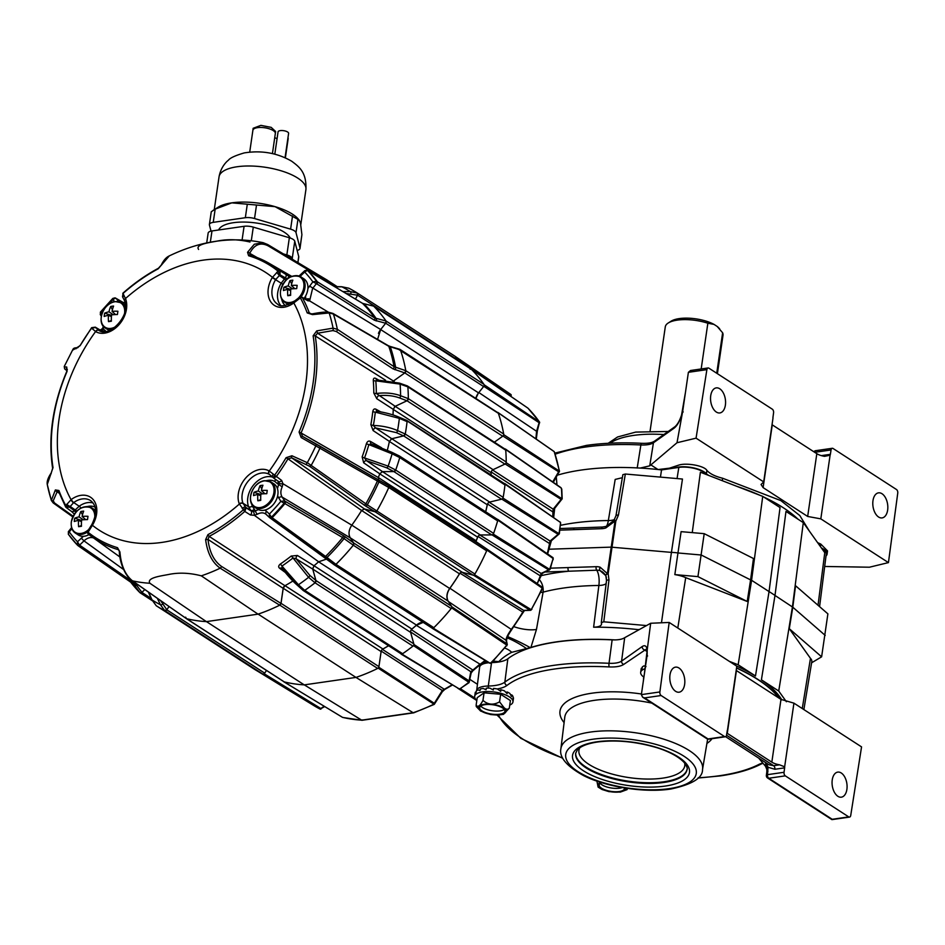 <?xml version="1.0" encoding="UTF-8"?>
<svg xmlns="http://www.w3.org/2000/svg" width="945" height="945" viewBox="0 0 945 945"><rect width="100%" height="100%" fill="white"/><g stroke="black" fill="none" stroke-linecap="round" stroke-linejoin="round"><path stroke-width="1.42" d="M130.741 582.191A185.881 134.615 -57.1 0 0 139.943 592.669L141.927 592.373L144.798 589.585L141.892 592.409A1.866 1.358 122.9 0 1 140.025 592.739M254.146 669.072L156.421 605.851L254.146 669.084A1.866 1.358 -57.1 0 0 254.146 669.084L254.146 669.072A185.881 134.615 122.9 0 0 262.651 673.939L164.773 610.612A185.881 134.615 122.9 0 1 156.256 605.757A185.881 134.615 -57.1 0 0 164.749 610.6L166.792 609.749L169.025 606.548L166.769 609.797A1.866 1.358 122.9 0 1 164.855 610.647M262.651 673.939A1.866 1.358 -57.1 0 0 264.671 673.124L266.514 670.466M400.774 653.456A1.866 1.358 -57.1 0 0 402.629 653.716A185.881 134.615 122.9 0 0 412.941 646.132A1.866 1.358 -57.1 0 0 413.827 643.876L410.638 632.394L312.736 569.067L315.937 580.549A1.866 1.358 122.9 0 1 315.051 582.805A185.881 134.615 122.9 0 1 304.739 590.389A1.866 1.358 122.9 0 1 302.967 590.282M334.306 564.85L431.9 627.988A1.866 1.358 -57.1 0 0 433.849 627.681A185.881 134.615 122.9 0 0 451.202 608.533A1.866 1.358 -57.1 0 0 451.545 606.288L448.178 601.174L350.276 537.835L353.654 542.962A1.866 1.358 122.9 0 1 353.312 545.206A185.881 134.615 122.9 0 1 335.959 564.354A1.866 1.358 122.9 0 1 333.998 564.661L333.904 564.567M387.71 485.128L388.395 485.506A1.866 1.358 122.9 0 1 388.773 487.49A185.881 134.615 122.9 0 1 377.008 510.702A1.866 1.358 122.9 0 1 375.07 511.777L364.404 508.953L462.306 572.292L472.972 575.103A1.866 1.358 -57.1 0 0 474.91 574.028A185.881 134.615 122.9 0 0 486.663 550.817A1.866 1.358 -57.1 0 0 486.285 548.832L388.525 485.588M399.014 455.797A1.866 1.358 122.9 0 1 399.747 457.581A185.881 134.615 122.9 0 1 395.707 470.067A1.866 1.358 122.9 0 1 393.876 471.59L382.441 471.638L480.332 534.964L491.778 534.917A1.866 1.358 -57.1 0 0 493.609 533.393A185.881 134.615 122.9 0 0 497.637 520.908A1.866 1.358 -57.1 0 0 496.881 519.112M206.447 621.609L304.255 684.877A185.881 134.615 122.9 0 1 284.315 681.912A1.866 1.358 -57.1 0 1 283.76 681.558M258.139 614.12L355.97 677.411L304.255 684.877M378.921 666.65L381.118 651.589L283.228 588.262L281.031 603.323L378.921 666.65A1.866 1.358 -57.1 0 1 377.657 668.434A185.881 134.615 122.9 0 1 355.97 677.411L413.142 712.731L414.182 712.447L413.142 712.731A184.133 133.339 -57.1 0 0 433.968 704.143L378.177 668.15A185.858 134.592 122.9 0 1 377.906 668.292M285.036 585.676L382.902 648.991A167.383 121.22 -57.1 0 0 388.537 645.718M314.012 565.748L411.878 629.063A167.383 121.22 -57.1 0 0 416.497 625.106L318.63 561.803A167.43 121.243 122.9 0 1 313.976 565.771L312.736 569.103L315.913 580.513L413.827 643.876M351.812 525.16L449.69 588.475A167.383 121.22 -57.1 0 0 459.459 573.804L361.592 510.501A167.43 121.243 122.9 0 1 351.8 525.184C348.717 529.873 348.221 534.102 350.288 537.882L353.619 542.95L353.3 545.206L342.645 537.575L284.173 503.13A1.866 1.122 -64 0 0 284.528 500.897L280.854 501.37L277.629 495.924M379.772 473.811L363.671 462.802L362.136 456.907A2.8 0.591 -160.2 0 0 364.546 457.947L388.147 466.109L395.719 470.055L393.852 471.567L382.477 471.614L379.772 473.811A167.43 121.243 122.9 0 1 378.295 477.52L476.174 540.823A167.383 121.22 -57.1 0 0 477.627 537.15L379.76 473.835M485.659 511.777A167.383 121.22 -57.1 0 0 487.254 504.748L389.387 441.445M501.547 499.208L403.657 435.881L405.263 434.027A185.881 134.615 -57.1 0 0 407.082 421.612A185.881 134.615 122.9 0 1 405.263 434.038A1.866 1.358 122.9 0 1 403.657 435.881L391.762 438.752L489.652 502.078L501.547 499.208A1.866 1.358 -57.1 0 0 503.165 497.365A185.881 134.615 122.9 0 0 504.973 484.927A1.866 1.358 -57.1 0 0 504.476 483.639L406.586 420.312A1.866 1.358 122.9 0 1 407.094 421.47M491.022 474.933A167.383 121.22 -57.1 0 0 491.093 472.701L393.226 409.398M408.334 398.825A1.866 1.358 122.9 0 1 407.011 400.774L395.187 406.326L493.077 469.665L504.902 464.101A1.866 1.358 -57.1 0 0 506.225 462.01A185.881 134.615 122.9 0 0 505.74 450.174A1.866 1.358 -57.1 0 0 505.244 449.241L407.342 385.903A1.866 1.358 122.9 0 1 407.838 386.718M505.74 450.174L407.85 386.848A185.881 134.615 122.9 0 1 408.334 398.684A185.881 134.615 -57.1 0 0 407.85 386.859L406.362 385.82M405.818 370.842A1.866 1.358 122.9 0 1 404.814 372.909L393.38 381.059L394.207 381.591M494.353 442.189L502.716 436.236A1.866 1.358 -57.1 0 0 503.697 434.038A185.881 134.615 122.9 0 0 498.358 413.308A1.866 1.358 -57.1 0 0 497.92 412.741L400.03 349.414A1.866 1.358 122.9 0 1 400.42 349.874M393.38 381.059A2.8 2.032 122.9 0 0 393.037 381.331L404.779 372.921L405.807 370.7A185.881 134.615 -57.1 0 0 400.456 349.981A185.881 134.615 122.9 0 1 405.807 370.712L503.697 434.038M386.08 321.087A1.866 1.358 122.9 0 1 385.702 323.214L380.67 329.557L478.56 392.884L483.604 386.552A1.866 1.358 -57.1 0 0 483.911 384.32A185.881 134.615 122.9 0 0 471.52 369.46A1.866 1.358 -57.1 0 0 471.177 369.235M471.52 369.46L373.629 306.133A185.881 134.615 122.9 0 1 386.021 320.993A185.881 134.615 -57.1 0 0 373.641 306.133L363.553 303.676A1.866 1.252 -77.1 0 0 363.175 303.676M357.411 293.127A1.866 1.358 122.9 0 1 357.564 295.159L355.497 299.104L357.529 295.194L357.316 293.056A185.881 134.615 -57.1 0 0 348.823 288.201A185.881 134.615 122.9 0 1 357.316 293.056L350.276 291.592L343.011 291.603M455.242 358.899L455.466 358.486A1.866 1.358 -57.1 0 0 455.218 356.383L357.364 293.08L455.218 356.383M327.844 280.819A1.866 1.358 122.9 0 1 327.95 281.704L327.832 282.496M422.994 622.247A11.21 8.115 -57.1 0 0 416.497 625.106M449.69 588.475A11.21 8.115 -57.1 0 0 448.178 601.174M350.276 537.835A11.21 8.115 122.9 0 1 349.095 534.539M478.56 392.884A11.21 8.115 -57.1 0 0 475.772 398.4M378.449 333.372A11.21 8.115 122.9 0 1 380.67 329.557M382.902 648.991A2.8 2.032 -57.1 0 0 381.118 651.589M283.228 588.262A2.8 2.032 122.9 0 1 283.937 586.597M411.878 629.063A2.8 2.032 -57.1 0 0 410.638 632.394M312.736 569.067A2.8 2.032 122.9 0 1 312.665 568.205M462.306 572.292A2.8 2.032 -57.1 0 0 459.459 573.804M363.636 508.93A2.8 2.032 122.9 0 1 364.404 508.953M476.174 540.823A2.8 2.032 -57.1 0 0 475.926 542.123M480.332 534.964A2.8 2.032 -57.1 0 0 477.627 537.15M381.638 471.803A2.8 2.032 122.9 0 1 382.441 471.638M489.652 502.078A2.8 2.032 -57.1 0 0 487.254 504.748M390.958 439.106A2.8 2.032 122.9 0 1 391.762 438.752M493.077 469.665A2.8 2.032 -57.1 0 0 491.093 472.701M394.408 406.858A2.8 2.032 122.9 0 1 395.187 406.326M281.031 603.323A1.866 1.358 122.9 0 1 280.665 604.28M64.414 366.955L66.729 367.014L67.06 371.385A161.678 117.085 -57.1 0 0 53.062 420.501A161.678 117.085 -57.1 0 0 53.026 467.598L47.274 484.478L51.325 500.46L55.365 489.947L58.933 490.514A161.678 117.085 -57.1 0 0 65.796 505.54L71.324 499.444A23.306 16.88 122.9 0 1 93.295 499.704A23.306 16.88 122.9 0 1 92.598 524.971L88.086 532.271A1.866 1.288 128.9 0 0 88.287 534.019A163.048 118.066 122.9 0 0 91.948 536.819L119.909 556.983M198.604 249.445C195.083 244.519 208.538 242.7 216.877 241.152C227.178 239.002 238.211 239.286 250.012 242.014M433.849 627.681L335.959 564.354L334.069 564.697L325.375 558.022A1.866 0.98 -52.5 0 0 327.005 557.479L335.971 564.354A185.881 134.615 -57.1 0 0 353.3 545.206L451.202 608.533M326.698 559.038L318.642 561.791L254.359 515.308L250.413 514.978L244.755 511.422L239.25 503.791A23.306 16.88 122.9 0 1 238.353 493.585A23.306 16.88 122.9 0 1 269.041 470.882L281.669 480.462L282.957 483.734L351.8 525.184M312.736 569.103L296.128 558.79L292.997 557.975A167.737 121.468 122.9 0 1 281.953 566.079L298.455 584.754A1.866 1.016 131.8 0 1 297.025 584.967L303.121 590.424L304.739 590.377A185.881 134.615 -57.1 0 0 315.039 582.817L315.913 580.513L309.736 575.257A1.866 1.004 130.4 0 1 308.59 577.324L292.997 557.975A2.8 0.827 51.7 0 0 291.178 556.073L297.391 555.459L313.976 565.771M292.915 581.021A167.43 121.243 122.9 0 1 284.953 585.723L283.169 588.333L280.972 603.406L279.696 605.19A185.952 134.662 122.9 0 1 258.032 614.155L206.388 621.621A185.952 134.662 122.9 0 1 186.46 618.668L185.657 617.179M131.816 580.36A1.866 1.382 -55 0 0 132.123 580.702L186.46 618.668L132.501 580.856A184.24 133.422 -57.1 0 0 149.912 583.266C146.44 577.938 159.894 576.119 168.245 574.56C178.546 572.363 189.567 572.788 201.309 575.836L258.032 614.155M151.637 599.331A1.866 1.311 -35.8 0 0 151.802 599.697L156.256 605.757L152.05 599.933L148.625 592.255M327.797 282.472L327.407 280.252L267.707 244.531A1.866 1.323 -59.1 0 0 267.423 244.424L263.147 242.676C232.127 236.321 200.848 240.739 169.273 255.906L158.193 268.805A1.866 0.78 -118.2 0 1 158.441 268.25L161.241 265.132C163.52 260.359 166.202 257.288 169.285 255.906M334.955 286.772L341.925 286.831L348.823 288.201L341.677 286.737A1.866 1.335 -78.7 0 0 341.381 286.725M377.563 339.42L380.681 329.521L385.666 323.249L386.009 320.981L483.911 384.32M498.358 413.308L398.731 349.461M504.902 464.101L407.011 400.774L408.334 398.672L506.225 462.01M378.354 379.855L375.968 378.52C374.244 377.587 373.346 378.224 373.287 380.445A166.308 120.44 122.9 0 1 373.795 393.002L376.795 398.707A2.8 1.937 122.9 0 1 378.78 395.66C386.564 394.951 393.498 395.719 399.558 397.951L406.976 400.774L395.211 406.303L393.238 409.339A167.43 121.243 122.9 0 1 392.99 414.938M504.973 484.927L405.913 420.171M389.399 441.398L373.121 430.566L370.865 424.671A2.8 0.957 -169.7 0 0 373.358 425.439C382.394 425.793 390.462 427.506 397.573 430.589A1.866 1.016 114.1 0 1 396.25 432.586L403.621 435.881L391.797 438.728L389.399 441.398A167.43 121.243 122.9 0 1 387.356 450.186M493.609 533.393L395.707 470.067A185.881 134.615 -57.1 0 0 399.735 457.581L399.192 455.88L391.821 452.277A1.866 1.004 116.1 0 1 392.104 453.848L368.869 444.587A167.737 121.468 122.9 0 1 364.546 457.947L366.377 460.593L382.477 471.614M472.972 575.103L375.07 511.777L377.02 510.69A185.881 134.615 -57.1 0 0 388.761 487.502L301.16 437.547L299.081 432.054L301.065 432.964L378.295 477.52L378.91 480.403M486.663 550.817L388.773 487.49L388.371 485.517L378.851 480.095A1.866 0.98 -60.4 0 0 378.827 480.084L388.348 485.506M274.463 475.394A161.678 117.085 -57.1 0 0 286.087 457.699L291.934 455.762L307.302 462.672L367.31 504.831A1.866 0.98 121.1 0 1 365.656 506.083L375.047 511.753L364.451 508.953L361.604 510.477L287.965 458.821A163.048 118.066 122.9 0 1 276.235 476.658L274.393 475.477L273.235 477.745L278.539 481.513A2.8 1.961 -55.1 0 0 281.669 480.462M67.272 369.401L65.122 369.271L66.989 370.759M115.219 297.923A1.866 1.488 118 0 1 115.644 298.171L119.661 301.88M65.666 506.933A1.866 1.205 -29.1 0 1 65.571 506.803L58.614 491.565A1.866 1.134 -20.2 0 0 58.897 491.92L57.161 491.719L53.215 500.803L54.562 502.988L73.143 516.23M119.672 552.211L118.751 550.155M166.792 609.749L160.674 600.701M149.912 583.266L206.388 621.621M58.413 491.211L58.614 491.565A1.866 1.134 -20.2 0 1 58.933 490.514M93.153 537.693A2.8 1.902 108.6 0 0 93.354 537.87C90.236 536.973 87.105 537.977 83.987 540.871L123.606 569.552M404.779 372.921L393.049 368.869L336.337 331.506L332.923 330.585L317.579 333.231L315.228 335.924L385.548 380.197M293.647 301.857A2.8 0.91 54.1 0 0 293.493 301.916A2.8 0.91 54.1 0 0 293.517 303.144A23.306 16.88 122.9 0 1 268.274 288.52A23.306 16.88 122.9 0 1 272.243 277.617L278.066 271.168A1.866 1.288 -51.1 0 1 279.874 270.707L290.198 277.074M290.292 277.027L289.217 276.412L287.233 278.917L280.015 274.818L275.609 279.637A20.506 14.848 -57.1 0 0 272.113 289.229A20.506 14.848 -57.1 0 0 277.7 304.207C279.838 306.995 285.106 306.239 293.493 301.916L293.753 301.738A2.8 0.886 53.4 0 0 293.8 302.932L293.517 303.144M373.641 306.133L362.502 303.345L307.444 270.376A180.377 130.623 122.9 0 1 316.528 281.291L316.622 281.326A1.866 1.276 113.6 0 1 316.433 283.63L312.582 288.473L309.629 300.9L328.529 312.263M307.137 300.108A2.8 2.681 -161.1 0 1 309.629 300.9L307.881 300.793L302.353 297.675A1.866 1.205 150.9 0 0 300.356 297.899L293.8 302.932A153.421 111.097 -57.1 0 1 269.278 471.012A2.8 1.937 -59.8 0 0 269.408 474.437L269.207 474.319A20.506 14.848 -57.1 0 0 242.203 494.282A20.506 14.848 -57.1 0 0 242.983 503.26L246.031 507.784L251.252 511.08L248.582 506.709A2.8 1.701 159.4 0 0 252.315 506.189L255.398 510.891L258.493 509.603M311.377 314L309.263 312.819L310.114 313.752M362.136 456.907A166.308 120.44 -57.1 0 0 366.412 443.654C367.392 441.256 368.774 440.535 370.558 441.492L381.532 447.717M380.646 411.843L376.216 409.35C374.468 408.405 373.322 409.114 372.791 411.488A2.8 1.099 -173.8 0 0 375.295 412.138L399.345 418.375L407.082 421.612M376.795 398.707L393.238 409.339M346.177 293.505L357.529 295.194M268.215 245.901C260.489 241.967 254.323 244.448 249.728 253.331L250.189 255.162A1.866 1.264 106.6 0 0 250.012 255.079L250.012 255.079A1.866 1.264 106.6 0 0 248.629 255.741L247.531 252.28L254.323 244.235L263.123 242.676L267.707 244.531A1.866 1.323 -59.1 0 1 268.215 245.901L327.915 281.622M249.882 255.032L268.935 263.206A163.048 118.066 122.9 0 1 279.874 270.707L280.051 270.872A1.866 1.311 138.8 0 0 278.125 271.215L280.015 274.818L280.051 270.872M375.968 378.52A2.8 2.02 -60.9 0 0 376.748 379.878M376.216 409.35A2.8 2.008 -60.8 0 0 376.996 411.217L377.917 411.453L375.295 412.138A167.737 121.468 -57.1 0 1 373.358 425.439L375.519 427.884L391.797 438.728M365.656 506.083L309.393 466.168L291.674 457.829L287.965 458.821L286.087 457.699M299.081 432.054A161.678 117.085 -57.1 0 0 313.114 335.829A1.866 1.004 -9.1 0 1 315.228 335.924A163.048 118.066 122.9 0 1 301.065 432.964L302.53 436.401L378.827 480.084M279.696 605.19L220.185 568.193C212.212 562.499 207.357 552.967 205.62 539.63L207.947 534.622A1.866 0.78 61.8 0 0 209.164 536.394L284.953 585.723M285.236 572.41L279.779 568.382C278.184 567.165 278.338 565.748 280.228 564.118A166.308 120.44 -57.1 0 0 291.178 556.073M396.25 432.586L375.519 427.884A2.8 1.937 123.7 0 0 373.121 430.566M393.852 471.567L386.611 467.799L366.377 460.593A2.8 1.949 124.4 0 0 363.671 462.802M370.558 441.492A2.8 1.984 -60.5 0 0 371.255 443.914L398.944 455.797M282.496 568.807L281.964 568.193C287.434 575.387 292.454 580.962 297.025 584.967A1.866 1.016 131.8 0 1 296.86 584.707L282.496 568.807L281.953 566.079A2.8 0.969 55.7 0 0 280.228 564.118M297.391 555.459A2.8 1.937 121.8 0 0 296.128 558.79L309.736 575.257M244.991 511.186L246.031 507.784L243.326 509.78L244.755 511.422A163.048 118.066 122.9 0 1 209.164 536.394L207.994 539.441C209.447 552.034 213.948 561.011 221.461 566.386L280.972 603.406M257.442 514.163L254.359 515.308A2.8 0.756 -104.6 0 0 253.319 511.375L255.398 510.891A2.8 1.134 -119.5 0 0 257.442 514.163C260.95 512.308 263.915 512.438 266.348 514.517A2.8 1.914 -46.5 0 1 266.207 514.411A2.8 1.914 -46.5 0 1 266.514 511.328L269.384 514.045A177.601 128.614 -57.1 0 0 280.854 501.37L284.173 503.13A180.377 130.623 122.9 0 1 271.439 517.187L327.005 557.479A182.444 132.123 122.9 0 0 344.134 538.555A1.866 0.98 126 0 0 344.76 536.512L353.619 542.95M265.746 514.021L269.502 517.529L269.384 514.045L271.439 517.187A1.866 1.193 134.6 0 1 269.479 517.506L269.727 517.718A1.866 1.193 126.7 0 1 269.644 517.647L270.128 518.002A1.866 1.347 -54.1 0 0 272.125 517.695A180.471 130.694 122.9 0 0 284.906 503.59A1.866 1.323 120.5 0 0 285.248 501.322L344.76 536.512M277.452 488.671L279.011 483.001A2.8 1.394 4.7 0 0 282.957 483.734L282.201 486.829C280.441 490.786 280.429 494.2 282.142 497.082L284.728 500.992A1.866 1.181 123.2 0 1 284.256 503.177M281.988 568.217A2.8 1.996 -53.5 0 0 279.779 568.382M272.243 277.617L281.185 283.228L285.272 277.889A2.8 1.984 -59.8 0 0 285.555 274.026M158.441 268.25C146.002 274.924 134.155 283.24 122.897 293.198L125.602 298.809A23.306 16.88 122.9 0 1 118.786 324.962A23.306 16.88 122.9 0 1 95.799 331.707L92.35 328.789A2.8 2.268 144.4 0 1 96.106 327.998L100.702 330.466L95.776 327.549L98.623 330.218A2.8 1.937 -59.8 0 0 98.599 330.207L98.422 330.1M276.023 476.918L273.235 477.745L272.479 476.977A2.8 1.417 -42.6 0 0 272.656 477.119L272.479 476.977A2.8 1.417 -42.6 0 1 273.294 474.331M264.789 510.099L266.514 511.328M104.104 327.076L102.367 330.289L100.702 330.466A2.8 2.091 -59.3 0 0 100.3 330.136L95.291 327.159L91.641 327.667L80.053 345.74L73.037 349.945M125.331 303.605L123.748 304.16M316.622 281.326L374.681 317.957L386.009 320.981M313.114 335.829L316.729 330.892L333.065 328.139L337.341 329.309L394.065 366.684L405.807 370.7M400.456 349.981L388.797 346.295L333.396 314.035L329.155 312.937L312.523 314.626L307.208 312.925A161.678 117.085 -57.1 0 0 300.356 297.899M88.098 533.854A1.866 1.217 -42.1 0 1 87.968 533.736L91.948 536.819A163.048 118.066 122.9 0 0 117.96 549.577A1.866 1.264 -73.4 0 1 117.511 547.687L119.932 552.01C121.031 565.393 125.224 575.009 132.501 580.856A1.866 1.382 -55 0 1 132.123 580.702L132.123 580.702C128.461 579.238 120.145 567.236 119.342 552.152L119.932 552.01M139.943 592.669L133.588 584.152L77.561 545.277A1.866 1.347 133.6 0 0 77.596 545.3L78.27 545.856A1.866 1.311 -55.3 0 0 80.065 545.466L135.525 583.88L141.927 592.373M92.35 328.789L91.76 327.962L95.291 327.159M157.366 598.374L160.402 604.706L164.749 610.6M134.722 585.262L133.588 584.152A1.866 1.311 -55.3 0 0 133.718 584.258A182.444 132.123 -57.1 0 0 134.722 585.262A1.866 1.37 -35.2 0 0 136.871 585.203M408.334 398.672L400.585 395.731C393.498 393.132 385.406 392.388 376.323 393.498A167.737 121.468 -57.1 0 0 375.803 380.835L400.113 384.107L407.85 386.859M373.287 380.445A2.8 1.406 175.3 0 0 375.803 380.835L378.142 380.02M395.211 406.303L376.323 393.498A2.8 1.288 179.9 0 1 373.795 393.002M371.716 444.091L368.869 444.587A2.8 0.744 -164 0 1 366.412 443.654M71.915 528.621L69.268 531.94A177.601 128.614 -57.1 0 0 77.466 541.768L83.432 536.311M92.598 524.971L91.819 524.581C97.17 513.678 96.827 505.729 90.791 500.744A20.506 14.848 -57.1 0 0 73.698 502.563L69.576 507.17L74.407 510.713L79.215 506.225A2.8 0.91 -125.9 0 1 80.939 508.079M305.79 299.352L305.554 296.092M307.893 288.473L312.878 281.846A177.601 128.614 -57.1 0 0 304.692 272.018L300.073 276.436M205.62 539.63L207.994 539.441L283.169 588.333M257.016 257.489L249.728 253.331A1.866 1.11 -154.6 0 0 247.531 252.28M161.855 264.659A1.866 1.146 -155.8 0 0 161.241 265.132M81.258 538.095L83.987 540.871L79.616 545.1A1.866 1.347 133.6 0 1 77.596 545.3L77.49 545.206A1.866 1.205 -45.1 0 0 77.514 545.218L77.514 545.218A1.866 1.205 -45.1 0 0 79.439 544.97L80.065 545.466M271.51 517.246A1.866 1.193 126.7 0 1 269.727 517.718L323.71 556.782A1.866 1.347 -54.1 0 0 325.588 556.416A182.125 131.887 -57.1 0 0 342.645 537.575A1.866 1.323 120.5 0 0 342.964 535.331M299.435 298.124L300.309 297.829A1.866 1.205 -38.6 0 1 302.211 297.451L302.353 297.675A163.048 118.066 122.9 0 1 309.263 312.819A1.866 1.134 159.8 0 0 307.208 312.925M301.16 437.547A1.866 0.638 -61.2 0 1 302.518 436.389A1.866 0.638 -61.2 0 1 302.53 436.401L302.471 436.366M316.729 330.892L317.579 333.231L393.404 381.012M291.934 455.762A1.866 0.614 110.9 0 0 291.674 457.829L364.451 508.953M65.949 507.276L65.76 507.099A1.866 1.299 142.6 0 0 65.949 507.276L69.576 507.17L65.843 505.61A1.866 1.299 142.6 0 0 65.76 507.099L65.571 506.803A1.866 1.205 -29.1 0 1 65.796 505.54M59.251 493.266L57.161 491.719A1.866 1.264 -136.9 0 1 55.365 489.947M66.729 367.014A1.866 1.725 113.1 0 0 67.142 369.306M67.06 371.385L66.752 371.42C52.672 405.039 47.959 437.346 52.625 468.366L51.266 472.878C48.089 477.591 46.742 481.395 47.25 484.312L47.333 484.927M53.026 467.598A1.866 1.004 170.9 0 0 52.625 468.366M51.172 473.669A1.866 1.122 -143.5 0 1 51.266 472.878M77.525 347.819A1.866 1.701 94.9 0 0 75.954 348.799M123.571 302.719L115.455 298.077A1.866 1.465 -71.5 0 0 115.054 297.852L115.916 298.289A1.866 1.358 -60.1 0 0 115.668 298.183M250.413 514.978A2.8 1.949 -57.8 0 0 251.252 511.08L253.319 511.375M279.011 483.001L278.267 481.253A2.8 1.961 -55.1 0 0 278.539 481.513L278.551 481.525M74.112 513.915L71.454 511.387A2.8 2.008 -53.8 0 0 74.407 510.713L75.801 512.355M305.495 270.624L304.692 272.018L307.444 270.376A1.866 1.453 -71.7 0 0 306.995 270.116L304.786 270.648L299.045 276.023M316.528 281.291L312.878 281.846L316.244 283.512A1.866 1.134 115.6 0 0 316.528 281.291M385.666 323.249L374.35 320.178L316.244 283.512M309.582 299.14A2.8 1.571 167.9 0 0 305.826 299.364M286.075 280.133L279.259 275.432L276.72 272.361M307.881 300.793A2.8 2.044 -60.5 0 0 307.29 300.191L301.774 297.073L299.423 297.238L298.242 298.195L298.88 298.951M71.584 527.617L68.335 531.704L68.406 534.303L68.701 532.082M79.439 544.97L77.466 541.768L77.49 545.206L68.276 534.161M74.301 514.245L75.505 512.615M66.776 504.169A2.8 0.839 33.6 0 0 70.084 506.39L76.888 511.091M87.731 530.995L88.015 532.212A1.866 1.217 -42.1 0 0 87.968 533.736L87.731 530.995L88.535 529.743A2.8 0.839 33.6 0 0 88.924 530.747M115.054 297.852L112.798 298.419L100.394 312.11L100.406 314.697L100.772 312.464M114.758 301.632L112.774 299.742L115.455 298.077M107.293 305.566A177.601 128.614 -57.1 0 1 112.774 299.742L113.506 298.407M101.906 331.4A2.8 1.89 139.9 0 0 104.753 330.159L102.544 328.47L100.253 330.112M122.897 293.198L122.98 297.51M102.367 330.289A2.8 1.217 -115.2 0 0 101.21 329.888M123.393 294.509A2.8 2.268 144.3 0 0 122.921 297.569L124.504 300.616A2.8 1.713 158.4 0 0 124.563 300.723M285.248 501.322L284.528 500.897M278.173 481.253A2.8 1.89 -40.1 0 1 277.393 483.627L282.201 486.829M242.251 508.599A2.8 1.417 -42.7 0 1 245.452 507.158L250.661 510.347A2.8 1.878 140.4 0 0 254.11 509.331M115.81 326.58A14.47 10.478 122.9 0 1 110.978 328.376A14.47 10.478 122.9 0 1 101.292 316.74A14.47 10.478 122.9 0 1 114.865 301.762A14.47 10.478 122.9 0 1 124.61 312.984M109.301 330.526A15.037 10.891 122.9 0 1 108.226 329.947L105.403 328.116A15.037 10.891 122.9 0 1 101.694 322.67M111.404 316.61L108.474 315.323A24.475 15.663 -101 0 0 108.498 321.631A23.554 2.847 -13.2 0 0 111.38 321.205A24.475 12.769 84.3 0 1 111.545 314.874A24.475 7.536 -174.8 0 1 117.416 314.543A23.554 1.264 -82.9 0 1 117.664 312.866A23.554 1.264 -82.9 0 1 117.901 311.248A24.475 10.43 11.5 0 0 112.053 311.377A24.475 12.769 84.3 0 1 113.589 306.074A23.554 16.975 -140 0 0 110.707 306.487L112.431 309.688M110.707 306.487A24.475 15.663 -101 0 0 108.994 311.815A24.475 10.43 11.5 0 0 104.671 313.161A23.554 21.085 45.6 0 0 104.363 314.791A23.554 21.085 45.6 0 0 104.186 316.457A24.475 7.536 -174.8 0 1 108.474 315.323M108.498 321.631L111.356 320.509M108.994 311.815L113.176 314.72M114.581 313.681L115.066 314.602M115.562 314.59L112.053 311.377M115.597 301.656A15.037 10.891 122.9 0 1 121.74 302.861L124.563 304.692A15.037 10.891 122.9 0 1 125.531 305.424M104.671 313.161L111.498 315.358M523.117 612.336L523.66 610.387L529.944 610.139L473.539 575.233L474.496 574.69L531.22 609.679A0.933 0.65 88.1 0 1 530.641 610.305L529.944 610.139A0.933 0.685 -58.2 0 0 530.913 609.596M541.946 587.825A0.933 0.685 -55.6 0 0 541.804 586.857L542.158 588.085L486.958 550.108A185.858 134.592 122.9 0 1 486.769 550.533M486.474 548.962L486.958 550.108L486.769 549.116L541.804 586.857A0.933 0.685 -55.6 0 0 541.757 586.821L542.335 588.877L531.22 609.679A184.133 133.339 -57.1 0 0 542.158 588.085L542.135 589.125L542.158 588.085M477.886 536.606A167.454 121.267 122.9 0 1 475.996 541.39M492.404 534.882L493.325 534.126L549.624 569.351A0.933 0.709 85.2 0 1 549.104 570.154L492.026 534.894M552.884 558.223A0.933 0.685 -55.3 0 0 552.506 557.326L553.132 558.495L497.838 520.152A185.858 134.592 122.9 0 1 497.696 520.612M497.117 519.195L552.506 557.326M487.431 504.181A167.454 121.267 122.9 0 1 485.706 511.8M502.208 499.031L503.012 498.109L558.956 533.653A0.933 0.756 84.9 0 1 558.542 534.587L501.807 499.125M560.326 522.349L505.032 484.194A185.858 134.592 122.9 0 1 504.984 484.655M505.032 484.194L504.476 483.474L505.032 484.194M491.164 472.146A167.454 121.267 122.9 0 1 491.069 474.969M505.551 463.771L506.213 462.731L561.862 498.665A0.933 0.803 86.3 0 1 561.566 499.681L505.15 463.96M561.153 488.033L505.669 449.489A185.858 134.592 122.9 0 1 505.705 449.914M505.669 449.489L504.937 448.969L505.669 449.489M503.295 435.787L503.791 434.7L559.239 471.035A0.933 0.839 90.8 0 1 559.074 472.087L502.941 436.047M554.042 451.545L498.133 412.729A185.858 134.592 122.9 0 1 498.251 413.083M498.133 412.729L497.283 412.457L498.133 412.729M478.253 393.274L475.867 398.471M484.064 385.926L484.218 384.816L539.418 421.942A0.933 0.874 105.9 0 1 539.536 422.982L483.781 386.292M527.842 408.075L471.106 369.082A185.858 134.592 122.9 0 1 471.342 369.318M471.106 369.082L470.126 369.212L471.106 369.082M455.395 356.525A185.858 134.592 122.9 0 1 455.691 356.726L455.809 357.765L455.691 356.726L510.832 394.443A0.933 0.886 126.4 0 1 511.186 395.412L455.584 358.202M324.69 706.588L320.083 709.081L313.799 705.549A184.133 133.339 -57.1 0 0 320.048 709.057L263.194 674.175A185.858 134.592 122.9 0 1 262.875 674.009M263.194 674.175L264.198 673.761L320.839 708.514L320.048 709.057A0.933 0.886 -54.4 0 0 321.087 708.915M284.102 681.841A185.858 134.592 122.9 0 1 283.854 681.77L342.385 717.29M378.177 668.15L378.815 667.253L434.7 703.517A0.933 0.791 153.4 0 1 433.968 704.143L434.7 703.517L433.968 704.143M388.584 645.742A167.454 121.267 122.9 0 1 382.43 649.309M401.07 653.987L402.003 654.117L400.94 653.739M468.649 682.03A0.933 0.685 -56.6 0 0 469.086 680.908L469.452 681.499A0.933 0.744 161 0 1 468.838 682.278L413.544 645.648A185.858 134.592 122.9 0 1 413.178 645.931M402.381 653.857A185.858 134.592 122.9 0 1 402.003 654.117L459.305 688.94M413.544 645.648L413.981 644.514L469.086 680.908L470.811 671.718L472.724 670.182A165.552 119.885 -57.1 0 0 479.895 664.099L416.308 625.342A167.454 121.267 122.9 0 1 411.453 629.476M423.195 622.377L416.308 625.342M433.625 627.882A185.858 134.592 122.9 0 1 433.294 628.201L432.326 628.354L433.294 628.201L490.254 663.319L432.078 628.118M506.65 644.903A0.933 0.685 -56.1 0 0 506.827 643.781L507.241 644.348A0.933 0.661 158.5 0 1 506.851 645.151L451.675 607.918A185.858 134.592 122.9 0 1 451.391 608.273M451.675 607.918L451.852 606.796L506.827 643.781L506.071 640.332C505.906 638.312 507.63 634.686 511.269 629.453A165.552 119.885 -57.1 0 0 522.786 612.065L459.92 573.154M449.903 588.251C446.702 593.141 446.182 597.535 448.343 601.469L506.071 640.332A1.866 1.736 167.6 0 1 506.567 641.194L506.567 641.194C506.461 638.501 508.174 634.674 511.706 629.689L449.903 588.251A167.454 121.267 122.9 0 0 459.813 573.32M553.073 512.733A1.866 0.839 -179.2 0 0 553.238 512.391A1.866 0.839 -179.2 0 0 552.908 511.906L491.164 471.945M549.707 544.178A1.866 0.626 -168.9 0 0 549.86 543.989A1.866 0.626 -168.9 0 0 549.529 543.529L487.466 503.98M540.623 576.06L477.969 536.406M475.926 541.556L537.232 583.573A165.552 119.885 -57.1 0 0 540.398 575.588L541.131 573.426L548.395 570.036A0.933 0.685 -57.9 0 0 549.317 569.268M411.288 629.606L473.256 670.312L471.165 672.982A1.866 1.618 -169.4 0 0 470.811 671.718L410.461 631.839M382.371 649.345L444.292 689.283A165.552 119.885 -57.1 0 0 452.076 684.794M283.713 681.723L342.515 717.349A184.133 133.339 -57.1 0 0 361.675 720.161L304.266 684.853M361.663 720.161L413.13 712.719M510.631 396.238L510.749 395.353A0.933 0.685 -55.6 0 0 510.619 394.301M535.898 438.811L536.571 431.274L539.04 422.947A0.933 0.685 -56 0 0 539.193 421.824M552.719 481.938L558.495 472.039A0.933 0.685 -56.7 0 0 558.991 470.941M561.153 488.104A0.933 0.673 -55.2 0 0 560.917 487.644L561.779 489.167L562.18 498.818L554.396 508.753A1.866 1.406 -140.9 0 1 553.168 509.166L560.928 499.633A0.933 0.697 -57.1 0 0 561.59 498.582M560.279 522.573A0.933 0.685 -55.2 0 0 560.042 521.935L560.042 521.935A0.933 0.685 -55.2 0 0 559.712 521.841M547.261 553.64A165.552 119.885 -57.1 0 0 549.529 543.529L550.061 541.036L557.857 534.504A0.933 0.685 -57.5 0 0 558.672 533.582M497.637 519.337L553.227 557.999L550.12 569.315L542.335 573.379A1.866 1.689 -115 0 1 541.131 573.426L479.776 534.941M489.404 663.024A0.933 0.685 -58.7 0 0 489.486 663.083L489.486 663.083A0.933 0.685 -58.7 0 0 490.384 662.87M458.585 688.621A0.933 0.685 -58.9 0 0 458.774 688.834L458.774 688.834A0.933 0.685 -58.9 0 0 459.506 688.74M433.802 703.978A0.933 0.685 -57.2 0 0 434.44 703.08L442.284 690.511L444.292 689.283A1.866 0.78 -118.5 0 0 444.871 689.377L442.343 691.693A1.866 1.264 -148.2 0 0 442.284 690.511L381.178 651.081M319.835 708.927A0.933 0.685 -58.5 0 0 320.839 708.514L324.159 706.269M480.462 664.063L485.116 660.425M552.766 516.88A165.552 119.885 -57.1 0 0 552.908 511.906L553.168 509.166L492.487 469.913M511.139 396.581L510.867 394.467L455.703 356.726M471.035 369.022L527.889 408.122A184.133 133.339 -57.1 0 1 539.418 421.942L539.536 422.982M528.054 408.264L539.583 422.084L537.351 430.861A1.866 0.827 -163.4 0 1 536.571 431.274L478.82 392.529M497.932 412.457L554.219 451.604L559.511 471.236L553.297 482.34M554.644 453.376L554.266 451.745A184.133 133.339 -57.1 0 1 559.239 471.035L559.074 472.087M561.637 489.923L561.436 488.388L561.637 489.923M561.862 498.665L561.862 498.665A184.133 133.339 -57.1 0 0 561.436 488.388M562.003 498.877L561.566 499.681L562.003 498.877M554.396 508.753L553.097 517.116M504.807 483.568L560.562 522.479L559.357 533.724L551.36 540.764A1.866 1.571 -129.9 0 1 550.061 541.036L489.073 502.197M560.621 524.251L560.539 522.857L560.621 524.251M558.956 533.653L558.956 533.653A184.133 133.339 -57.1 0 0 560.539 522.857M559.239 533.653L558.542 534.587M551.36 540.764L547.639 553.9M553.132 559.723L553.132 558.495L553.132 559.723M549.624 569.351L549.624 569.351A184.133 133.339 -57.1 0 0 553.132 558.495M550.073 569.173L549.104 570.154M542.335 573.379L537.232 583.573M531.881 609.348L531.22 609.679M530.653 610.305L524.44 610.553A1.866 1.76 -92.3 0 1 523.66 610.387L461.821 572.127M506.567 641.194L507.241 644.348M506.839 645.801L506.851 645.151L506.839 645.801M490.715 662.965L491.719 662.492L490.715 662.965A184.133 133.339 -57.1 0 0 506.851 645.151M476.646 690.689L476.658 690.571A18.215 6.709 8.3 0 1 488.305 686.023L491.518 662.823L489.486 663.083L432.408 628.413M473.327 670.123L485.506 660.673M468.909 682.621L469.452 681.499M459.872 688.858L461.113 688.35L459.872 688.858A184.133 133.339 -57.1 0 0 468.838 682.278M445.06 689.106A1.866 0.78 -118.5 0 1 444.871 689.377L452.442 685.019M361.675 720.161L362.715 719.889M618.443 515.096A2.8 1.075 -170.5 0 0 617.109 515.096A2.8 1.075 -170.5 0 0 615.963 515.746L622.849 474.685L625.342 474.024L618.443 515.096L615.833 521.085L608.167 573.627L608.982 580.006L603.784 621.81L601.303 622.649L601.587 624.113M606.525 580.561L605.828 575.647L599.992 570.603A2.8 1.394 -73.5 0 1 600.11 567.177L607.363 573.603A2.8 0.992 -172 0 1 608.167 573.627A2.8 1.063 158.2 0 0 606.784 574.336A2.8 1.063 158.2 0 0 605.828 575.647A2.8 1.417 -22.2 0 1 606.796 573.969A2.8 1.417 -22.2 0 1 607.363 573.603L615.03 521.061L613.801 520.612L606.04 526.412L602.65 527.026L574.56 528.031A2.8 1.146 -91.9 0 0 573.568 529.684L559.936 530.145M606.04 526.412A2.8 0.78 -108.2 0 0 605.839 527.936L615.03 521.061A2.8 1.075 -171.4 0 1 615.833 521.085A2.8 0.768 -142.9 0 0 614.64 520.494A2.8 0.768 -142.9 0 0 613.872 520.506A2.8 0.768 -142.9 0 0 613.837 520.577M614.581 519.443A12.143 4.595 9.5 0 1 611.261 520.376A12.143 4.595 9.5 0 1 608.344 520.553L615.183 479.422L622.353 477.686M539.347 579.616A12.143 8.588 -105 0 1 543.091 592.149L536.465 629.453L530.925 647.443L511.717 652.322A150.515 55.46 -171.7 0 0 498.783 661.654L492.345 662.587M779.365 698.343A146.002 53.806 -171.7 0 0 736.557 667.902M615.136 639.919A146.002 53.806 -171.7 0 0 530.925 647.443M821.878 548.62L822.965 549.328A17.801 6.556 8.3 0 1 826.273 553.912L819.587 606.643M557.503 475.134A146.002 53.806 8.3 0 1 661.535 469.913L678.829 467.409A17.801 6.556 8.3 0 1 703.458 472.016L708.797 475.465M736.675 486.273A146.002 53.806 8.3 0 1 759.874 495.263M763.808 497.058A146.002 53.806 8.3 0 1 797.982 519.159M487.124 661.654A17.837 6.568 -171.7 0 0 480.745 665.327M781.798 699.867A146.038 53.818 -171.7 0 0 761.41 679.821L778.727 691.019L786.394 701.745M729.316 661.346L738.163 664.784L755.48 675.982L769.041 591.582A147.633 54.408 8.3 0 1 774.995 595.433L761.41 679.821M755.48 675.982A146.038 53.818 -171.7 0 0 736.639 666.083M803.876 709.577L811.802 661.595A19.03 7.017 -171.7 0 0 810.467 658.346L789.288 628.697L821.618 656.822L811.601 662.811M802.258 708.537L810.467 658.346M498.783 661.654L493.231 661.087M638.076 630.161L638.147 629.63A146.239 53.889 -171.7 0 0 593.625 627.208L598.87 585.475A12.143 4.418 89.4 0 0 596.732 570.213L568.76 571.217A2.8 1.146 -91.9 0 1 568.039 567.579L596.106 566.693A14.86 12.498 133.9 0 1 600.11 567.177M639.352 629.464L638.147 629.63M685.704 577.643A19.03 7.017 -171.7 0 0 674.836 574.607L697.942 576.627L747.2 601.469L685.704 577.643L677.801 628.023M661.476 622.79L671.422 552.388A19.432 7.158 8.3 0 1 677.967 552.967L674.836 574.607M530.228 647.656A17.742 1.193 25.6 0 0 507.642 636.611M536.465 629.453A17.742 5.386 10.4 0 1 513.891 626.641M526.294 648.447A17.742 2.894 29.1 0 0 507.146 637.863M511.717 652.322A17.742 14.707 62.4 0 0 505.173 648.27L504.984 648.152M548.75 549.234L611.072 547.131L671.422 552.388L682.467 479.044L625.342 474.024M704.202 533.665L681.109 531.645L677.967 552.967L701.225 555.01L750.59 579.899L753.46 558.507L704.202 533.665L697.942 576.627M747.2 601.469L750.59 579.899L751.582 580.289L762.733 496.373L700.399 472.216L692.248 532.614M738.163 664.784L751.582 580.289L769.041 591.582L780.05 507.571L762.733 496.373M818.027 605.284L824.772 552.671L803.297 522.609L785.98 511.41L774.995 595.433L792.796 607.21L789.288 628.697M556.31 477.178L556.971 484.891M554.68 508.41L553.652 517.494M661.535 469.913L660.437 477.107M825.209 635.406L792.796 607.21L795.56 585.735L827.891 613.86L821.618 656.822M803.297 522.609L792.453 606.725L778.727 691.019M603.784 621.81L646.474 625.566M608.982 580.006A2.8 0.992 -172.9 0 0 607.635 580.041A2.8 0.992 -172.9 0 0 606.489 580.691L601.303 622.649M601.528 623.499C601.752 625.779 599.118 627.007 593.625 627.208M475.642 668.351A2.8 2.504 31.2 0 0 476.552 667.583M606.123 583.585A12.143 4.347 -172.9 0 1 601.8 585.227A12.143 4.347 -172.9 0 1 598.87 585.475A147.018 54.172 -171.7 0 0 563.504 588.038A147.018 54.172 -171.7 0 0 543.091 592.149L540.67 592.491M596.106 566.693A2.8 1.146 -92.2 0 0 596.732 570.213A12.072 10.159 -46.1 0 1 597.016 570.201A12.072 10.159 -46.1 0 1 599.992 570.603A12.143 11.151 165.4 0 1 606.347 577.36M606.241 576.887L606.489 580.691A2.8 0.992 -172.9 0 0 606.501 580.832L601.339 622.342M679.006 668.032A12.651 7.383 81.8 0 0 675.498 667.146A12.651 7.383 81.8 0 0 669.792 677.778A12.651 7.383 81.8 0 0 675.616 691.315A12.651 7.383 81.8 0 0 679.124 692.201A12.651 7.383 81.8 0 0 684.83 681.569A12.651 7.383 81.8 0 0 679.006 668.032M841.263 772.998A12.651 7.383 81.8 0 0 837.754 772.112A12.651 7.383 81.8 0 0 832.049 782.743A12.651 7.383 81.8 0 0 837.872 796.281A12.651 7.383 81.8 0 0 841.381 797.167A12.651 7.383 81.8 0 0 847.086 786.535A12.651 7.383 81.8 0 0 841.263 772.998M491.743 662.599A28.976 10.678 -171.7 0 0 507.843 658.759A145.695 53.688 8.3 0 1 612.136 639.871C617.935 640.108 622.117 639.375 624.68 637.698L650.668 623.263L669.178 622.448L736.805 666.19L727.52 729.847A2.8 1.63 81.8 0 0 727.248 730.733L726.551 735.092A2.8 1.63 81.8 0 1 725.347 736.769A2.8 1.63 81.8 0 1 724.567 736.568L661.122 695.532A2.8 1.63 -98.2 0 1 659.87 691.953L669.178 622.448M848.74 816.893L785.295 775.857L768.769 778.243L832.214 819.291L848.74 816.893A2.8 1.63 81.8 0 0 849.52 817.094A2.8 1.63 81.8 0 0 850.736 815.417L861.556 746.893L793.93 703.151L780.983 699.383L736.19 670.407M624.68 637.698L621.586 661.122L642.222 646.522C644.939 644.833 646.604 645.967 647.207 649.936L647.124 655.133L641.371 694.622L659.87 691.953M647.207 649.936L650.668 623.263M736.533 668.044A145.695 53.688 8.3 0 1 778.81 697.977M476.658 690.571L479.611 667.264A18.652 6.875 8.3 0 1 488.908 662.74M726.882 733.06A11.21 4.134 -171.7 0 0 727.272 733.332L771.829 762.154A11.21 4.134 -171.7 0 0 779.554 764.824L784.645 766.808A2.8 1.63 81.8 0 1 784.633 767.86L784.043 772.278A2.8 1.63 81.8 0 0 785.295 775.857M784.633 767.86L774.865 769.265L768.025 767.269A2.8 1.37 -5 0 0 766.867 768.332L767.033 764.871L768.025 767.269L767.517 774.664L784.043 772.278M784.645 766.808L793.93 703.151M661.122 695.532L644.596 697.918L642.576 697.126L641.371 694.622M646.486 649.097L647.018 651.66A2.8 1.843 177 0 0 647.089 652.015M646.439 649.073L623.747 664.394C620.782 666.355 615.927 667.194 609.206 666.922A142.447 52.495 -171.7 0 0 507.052 685.385A32.224 11.872 8.3 0 1 497.224 688.952M766.915 769.407L765.639 763.005A2.8 1.488 -9.3 0 0 765.97 762.804M642.222 646.522A2.8 2.433 54.7 0 0 644.384 649.806L647.006 651.507M647.112 651.105A2.8 1.843 177 0 0 647.018 651.66L644.478 672.994M725.606 736.687L769.006 764.777L773.612 765.686L779.554 764.824M766.371 775.29A2.8 2.8 0 0 0 767.624 778.018A2.8 2.032 122.9 0 0 768.769 778.243A2.8 1.63 81.8 0 1 767.517 774.664A2.8 0.992 7.6 0 0 766.371 775.29L766.82 771.935A2.8 0.992 7.6 0 1 767.966 771.297M766.785 768.226A2.8 0.709 0.4 0 1 766.867 768.332L766.82 771.935M767.033 764.871A2.8 0.673 3.6 0 1 766.442 765.072M622.294 787.563A12.746 4.701 8.3 0 1 619.696 788.177A12.746 4.701 8.3 0 1 600.299 783.358M624.409 787.917A12.746 4.701 8.3 0 1 624.444 788.591A12.746 4.701 8.3 0 1 619.211 791.52A12.746 4.701 8.3 0 1 605.769 790.15A12.746 4.701 8.3 0 1 599.213 784.905A12.746 4.701 8.3 0 1 601.658 782.649M626.275 788.213L627.067 789.642L620.274 792.123L608.958 791.638L602.107 789.524L598.114 787.114L596.909 781.102M627.067 789.642L627.445 788.39M725.382 405.157A12.651 7.383 81.8 0 0 716.239 387.887A12.651 7.383 81.8 0 0 710.723 395.683A12.651 7.383 81.8 0 0 719.854 412.941A12.651 7.383 81.8 0 0 725.382 405.157M887.639 510.123A12.651 7.383 81.8 0 0 878.496 492.853A12.651 7.383 81.8 0 0 872.979 500.637A12.651 7.383 81.8 0 0 882.122 517.907A12.651 7.383 81.8 0 0 887.639 510.123M658.063 469.559L669.473 468.177L678.64 465.141C686.59 462.495 704.474 465.826 706.872 470.386C709.86 473.776 715.117 476.386 722.618 478.241L780.889 500.626L799.824 515.58L809.381 531.125M706.742 474.142A28.976 10.678 8.3 0 1 706.435 473.799A18.652 6.875 -171.7 0 0 678.333 467.09A18.652 6.875 -171.7 0 0 674.801 467.893A28.976 10.678 8.3 0 1 674.257 468.07M663.484 469.63A28.976 10.678 8.3 0 1 658.594 469.582M814.555 452.218A2.8 1.63 81.8 0 1 815.748 450.67L832.273 448.284A2.8 1.63 81.8 0 1 833.053 448.485L896.498 489.522A2.8 1.63 -98.2 0 1 897.75 493.113L888.442 562.606L820.815 518.864L807.668 516.454L763.111 487.62L761.068 484.502L763.69 481.903L696.063 438.161L677.01 442.732L649.747 465.838L640.202 468.07M696.063 438.161L706.884 369.637A2.8 1.63 81.8 0 1 708.1 367.959A2.8 1.63 81.8 0 1 708.88 368.16L772.325 409.197A2.8 1.63 81.8 0 1 773.577 412.776L772.986 417.194A2.8 1.63 81.8 0 0 772.975 418.245L763.69 481.903M706.884 369.637L688.385 372.318L682.727 411.11L677.01 442.732M685.243 393.569L681.522 415.257M824.678 566.468L869.435 567.213L888.442 562.606M650.975 464.975L658.003 469.523M817.579 542.607L820.792 544.084L827.513 550.888L827.111 554.042A18.652 6.875 -171.7 0 0 821.418 547.982M826.013 555.955A18.652 6.875 -171.7 0 0 827.111 554.042M832.273 448.284A2.8 1.63 81.8 0 0 831.057 449.962L830.371 454.321A2.8 1.63 81.8 0 1 830.1 455.207L824.548 456.352A11.21 4.134 8.3 0 1 816.823 453.683L772.266 424.86A11.21 4.134 8.3 0 1 772.03 424.695M820.815 518.864L830.1 455.207M688.385 372.318L690.559 370.499L708.1 367.959M681.534 415.233L681.487 415.233C679.703 420.631 677.53 424.459 674.978 426.691L674.978 426.691A2.8 2.433 -125.3 0 0 674.068 428.191L653.444 442.78L649.747 465.838M701.178 368.963L707.852 323.225A29.165 10.749 -171.7 0 0 677.258 320.131A29.165 10.749 -171.7 0 0 668.269 322.977A29.165 10.749 -171.7 0 0 665.292 326.84L650.113 430.92M717.409 373.677L723.008 335.262A29.165 10.749 -171.7 0 0 722.63 332.782L716.735 373.24M707.852 323.225L714.042 324.407A26.365 9.71 -171.7 0 0 671.127 321.17L668.269 322.977M714.042 324.407L717.184 326.45L722.63 332.782M719.287 328.447A26.365 9.71 -171.7 0 0 719.039 328.163A26.365 9.71 -171.7 0 0 717.184 326.45M299.175 220.079L298.018 218.767A43.907 16.183 -171.7 0 0 292.513 214.196A43.907 16.183 -171.7 0 0 275.078 206.66L299.175 220.079L300.498 223.103L301.904 234.703L300.002 248.452A9.344 3.437 8.3 0 1 297.143 250.425M294.757 241.247L292.241 258.434A9.344 3.437 -171.7 0 0 290.552 256.532A9.344 3.437 -171.7 0 0 286.843 254.926L289.347 237.75A9.344 3.437 8.3 0 1 293.056 239.345A9.344 3.437 8.3 0 1 294.757 241.247L298.714 256.508A9.344 3.437 8.3 0 1 298.75 257.052L297.935 262.615M218.638 229.989A36.772 13.549 8.3 0 1 246.043 222.11A36.772 13.549 8.3 0 1 284.28 232.21A36.772 13.549 8.3 0 1 290.316 238.057M211.018 231.123L209.436 225.04A9.344 3.437 8.3 0 1 209.4 224.508A9.344 3.437 8.3 0 1 213.239 222.358L245.334 217.716A9.344 3.437 8.3 0 1 254.536 218.531L290.599 229.151A9.344 3.437 8.3 0 1 296.009 232.647L299.967 247.921A9.344 3.437 8.3 0 1 300.002 248.452M209.4 224.508L211.267 211.763L215.165 209.14L231.797 202.856L275.078 206.66A43.907 16.183 -171.7 0 0 231.797 202.856A43.907 16.183 -171.7 0 0 218.26 207.132L212.944 210.463M292.241 258.434L292.489 259.355M283.405 253.921L286.843 254.926M206.707 242.948L208.148 233.096A9.344 3.437 8.3 0 1 211.987 230.946L244.082 226.304A9.344 3.437 8.3 0 1 253.284 227.119L289.347 237.75M643.675 676.998A19.337 7.123 8.3 0 1 640.675 672.356A19.337 7.123 8.3 0 1 645.104 668.682M643.391 680.518L644.821 670.631M645.99 666.638L644.006 665.871A19.337 7.123 8.3 0 0 642.328 666.957L642.092 668.54L641.395 668.174A19.337 7.123 8.3 0 0 641.171 668.918L640.675 672.356M642.127 668.316L641.395 668.174M645.447 666.39L644.006 665.871M643.498 678.226L643.604 679.03M504.323 709.482A12.746 4.701 8.3 0 1 494.07 710.959A12.746 4.701 8.3 0 1 482.552 707.569A12.746 4.701 8.3 0 1 480.792 706.045M502.563 707.959A12.746 4.701 8.3 0 1 504.925 711.278A12.746 4.701 8.3 0 1 495.865 714.432A12.746 4.701 8.3 0 1 482.056 710.923A12.746 4.701 8.3 0 1 479.694 707.592A12.746 4.701 8.3 0 1 488.754 704.438A12.746 4.701 8.3 0 1 502.563 707.959M499.562 701.851L504.039 707.663C506.059 709.577 507.819 709.73 509.296 708.148L503.496 714.349L497.389 715.105L490.514 714.526L480.603 711.042L476.28 706.588L476.126 705.23C477.839 707.557 480.119 705.939 482.966 700.387C487.939 704.816 493.467 705.301 499.562 701.851L500.661 694.28L510.406 700.588L509.296 708.148M476.835 700.328A19.337 7.123 8.3 0 1 474.685 696.335A19.337 7.123 8.3 0 1 488.423 691.551A19.337 7.123 8.3 0 1 509.367 696.878A19.337 7.123 8.3 0 1 512.946 701.922A19.337 7.123 8.3 0 1 509.745 705.124M474.685 696.335L475.181 692.898A19.337 7.123 8.3 0 1 475.406 692.153L476.103 692.52L476.339 690.949A19.337 7.123 8.3 0 1 478.028 689.862L480.013 690.618L480.237 689.047A19.337 7.123 8.3 0 1 483.119 688.444L486.049 689.732L486.285 688.149A19.337 7.123 8.3 0 1 489.923 688.137L493.325 689.992L493.55 688.409A19.337 7.123 8.3 0 1 497.401 688.976L500.708 691.35L500.933 689.779A19.337 7.123 8.3 0 1 504.394 690.842L507.087 693.618L507.311 692.035A19.337 7.123 8.3 0 1 509.863 693.441L511.481 696.441L511.717 694.858A19.337 7.123 8.3 0 1 512.97 696.382L513.23 699.394L513.466 697.812A19.337 7.123 8.3 0 1 513.454 698.485L512.946 701.922M476.126 705.23L477.225 697.67L484.076 692.827L500.661 694.28M493.55 688.409L493.077 689.85M500.933 689.779L499.586 690.511M507.311 692.035L505.858 692.283M511.717 694.858L510.702 694.847M476.138 692.295L475.406 692.153M480.013 690.571L478.028 689.862M484.076 692.827L482.966 700.387M88.653 529.554A14.47 10.478 122.9 0 1 81.069 533.429A14.47 10.478 122.9 0 1 71.371 521.805A14.47 10.478 122.9 0 1 84.944 506.815A14.47 10.478 122.9 0 1 94.689 518.037M89.019 534.61A15.037 10.891 122.9 0 1 78.317 535L75.494 533.169A15.037 10.891 122.9 0 1 71.773 527.723M83.254 519.785L79.073 516.88A24.475 10.43 11.5 0 0 74.749 518.214A23.554 21.085 45.6 0 0 74.277 521.51A24.475 7.536 -174.8 0 1 78.565 520.376A24.475 15.663 -101 0 0 78.589 526.684A23.554 2.847 -13.2 0 0 79.982 526.495A23.554 2.847 -13.2 0 0 81.471 526.27A24.475 12.769 84.3 0 1 81.624 519.939A24.475 7.536 -174.8 0 1 87.507 519.596A23.554 1.264 -82.9 0 1 87.991 516.301A24.475 10.43 11.5 0 0 82.132 516.431A24.475 12.769 84.3 0 1 83.68 511.127A23.554 16.975 -140 0 0 82.203 511.28A23.554 16.975 -140 0 0 80.797 511.552L82.51 514.741M79.073 516.88A24.475 15.663 -101 0 1 80.797 511.552M78.565 520.376L81.494 521.664M82.132 516.431L85.641 519.644M74.749 518.214L81.577 520.411M85.333 506.768A15.037 10.891 122.9 0 1 91.83 507.914L94.654 509.745A15.037 10.891 122.9 0 1 95.622 510.477M84.66 518.746L85.156 519.667M78.589 526.684L81.435 525.562M273.908 492.546A14.47 10.478 122.9 0 1 260.324 507.524A14.47 10.478 122.9 0 1 250.638 495.901A14.47 10.478 122.9 0 1 264.21 480.91A14.47 10.478 122.9 0 1 273.908 492.546M264.943 480.816A15.037 10.891 122.9 0 1 271.097 482.021L273.92 483.84A15.037 10.891 122.9 0 1 276.802 498.641A15.037 10.891 122.9 0 1 263.738 510.312A15.037 10.891 122.9 0 1 257.583 509.095L254.76 507.276A15.037 10.891 122.9 0 1 251.039 501.819M260.064 485.647A24.475 15.663 -101 0 0 258.339 490.975A24.475 10.43 11.5 0 0 254.016 492.321A23.554 21.085 45.6 0 0 253.721 493.952A23.554 21.085 45.6 0 0 253.543 495.617A24.475 7.536 -174.8 0 1 257.831 494.471A24.475 15.663 -101 0 0 257.855 500.791A23.554 2.847 -13.2 0 0 260.737 500.366A24.475 12.769 84.3 0 1 260.891 494.034A24.475 7.536 -174.8 0 1 266.773 493.703A23.554 1.264 -82.9 0 1 267.01 492.026A23.554 1.264 -82.9 0 1 267.258 490.408A24.475 10.43 11.5 0 0 261.399 490.538A24.475 12.769 84.3 0 1 262.946 485.234A23.554 16.975 -140 0 0 260.064 485.647L261.777 488.848M264.907 493.751L261.399 490.538M258.339 490.975L262.521 493.881M263.927 492.841L264.423 493.762M257.855 500.791L260.702 499.657M260.761 495.771L257.831 494.471M254.016 492.321L260.844 494.507M295.419 300.463A14.47 10.478 122.9 0 1 290.245 302.471A14.47 10.478 122.9 0 1 280.547 290.847A14.47 10.478 122.9 0 1 294.131 275.857A14.47 10.478 122.9 0 1 303.817 287.481A14.47 10.478 122.9 0 1 298.348 298.1M294.521 275.81A15.037 10.891 122.9 0 1 301.006 276.956L303.829 278.787A15.037 10.891 122.9 0 1 307.763 289.666A15.037 10.891 122.9 0 1 304.077 298.384M292.442 288.827L288.26 285.922A24.475 10.43 11.5 0 0 283.937 287.256A23.554 21.085 45.6 0 0 283.453 290.552A24.475 7.536 -174.8 0 1 287.741 289.418A24.475 15.663 -101 0 0 287.764 295.726A23.554 2.847 -13.2 0 0 289.17 295.537A23.554 2.847 -13.2 0 0 290.647 295.312A24.475 12.769 84.3 0 1 290.8 288.981A24.475 7.536 -174.8 0 1 296.683 288.638A23.554 1.264 -82.9 0 1 297.167 285.343A24.475 10.43 11.5 0 0 291.32 285.473L294.828 288.686M291.32 285.473A24.475 12.769 84.3 0 1 292.855 280.169A23.554 16.975 -140 0 0 291.391 280.322A23.554 16.975 -140 0 0 289.973 280.594L291.686 283.784M288.26 285.922A24.475 15.663 -101 0 1 289.973 280.594M283.937 287.256L290.765 289.453M287.741 289.418L290.67 290.706M288.556 304.621A15.037 10.891 122.9 0 1 287.493 304.042L284.669 302.211A15.037 10.891 122.9 0 1 280.96 296.765M287.764 295.726L290.623 294.604M293.836 287.788L294.332 288.709M275.361 133.552A11.352 4.182 8.3 0 0 260.655 127.457A11.352 4.182 8.3 0 0 257.56 127.658A11.352 4.182 8.3 0 0 252.894 130.28L253.142 128.296L260.867 125.366L271.18 127.362L275.621 131.473L272.432 153.61M285.059 157.661L288.603 133.387A5.327 1.961 -171.7 0 0 287.623 132.005A5.327 1.961 -171.7 0 0 281.846 130.528A5.327 1.961 -171.7 0 0 278.066 131.851L274.806 154.165M277.05 138.809A5.327 1.961 -171.7 0 0 276.85 138.667A5.327 1.961 -171.7 0 0 274.747 137.757M285.378 157.803L288.178 138.561A5.327 1.961 -171.7 0 0 287.953 137.84M141.892 592.409L150.81 598.173M166.769 609.797L264.671 673.124M412.941 646.132L315.051 582.805L308.59 577.324A183.283 132.725 -57.1 0 1 298.455 584.754L304.739 590.377L402.629 653.716M363.86 504.913A1.866 1.323 125.4 0 0 365.821 503.85A182.125 131.887 -57.1 0 0 377.374 481.029A1.866 1.335 -60 0 0 377.008 479.044L378.851 480.095A1.866 0.98 -60.4 0 1 378.921 481.903A182.444 132.123 122.9 0 1 367.31 504.831L474.91 574.028M152.677 600.914L140.285 592.893M186.59 618.703L284.315 681.912M377.657 668.434L279.803 605.143M353.654 542.962L451.545 606.288M491.778 534.917L393.876 471.59M497.637 520.908L399.747 457.581L392.104 453.848A183.283 132.725 -57.1 0 1 388.147 466.109A1.866 0.992 117.5 0 1 386.611 467.799M406.421 420.253L398.885 417.111A1.866 1.028 -67.3 0 1 399.345 418.375A183.283 132.725 122.9 0 1 397.573 430.589L405.263 434.027L503.165 497.365M502.716 436.236L404.814 372.909M483.604 386.552L385.702 323.214M455.466 358.486L357.564 295.159M335.416 286.536L327.95 281.704M272.632 477.154A20.341 14.73 122.9 0 0 266.88 476.729A20.341 14.73 122.9 0 0 247.803 497.802A20.341 14.73 122.9 0 0 248.582 506.709L242.983 503.26A2.8 1.701 159.4 0 0 239.25 503.791M71.324 499.444A2.8 0.91 54.1 0 0 73.698 502.563L79.215 506.225A20.341 14.73 122.9 0 1 87.613 502.634A20.341 14.73 122.9 0 1 93.094 502.964M95.079 507.122A17.53 12.698 -57.1 0 0 88.842 506.248A17.53 12.698 -57.1 0 0 87.448 506.52M277.393 483.627L274.747 481.43A17.53 12.698 -57.1 0 0 268.108 480.343A17.53 12.698 -57.1 0 0 266.714 480.615M251.689 503.862A17.53 12.698 -57.1 0 0 252.315 506.189M95.799 331.707A2.8 1.925 -61 0 1 98.776 330.313L98.599 330.207A2.8 1.937 -59.8 0 0 95.563 331.577A153.421 111.097 -57.1 0 0 59.051 419.119A153.421 111.097 -57.1 0 0 71.052 499.657A2.8 0.886 53.4 0 0 73.45 502.74M53.215 500.803A1.866 1.547 177.5 0 1 51.195 499.681A178.829 129.5 122.9 0 1 47.274 484.478A1.866 1.5 176.8 0 1 47.25 484.312M280.677 305.4A20.341 14.73 122.9 0 1 277.712 292.749A20.341 14.73 122.9 0 1 281.185 283.228L282.874 284.28M380.681 329.521L309.535 286.051M333.987 564.626L270.128 518.002M269.372 517.387L266.348 514.517M350.288 537.882L282.142 497.082A2.8 1.843 -33.3 0 0 278.61 497.968M116.837 301.443A2.8 1.914 133.5 0 1 118.928 301.29L120.606 302.235M162.623 604.103A1.866 1.276 -36.4 0 1 160.402 604.706A183.283 132.725 122.9 0 1 152.05 599.933A1.866 1.311 -35.8 0 1 151.802 599.697L148.318 592.042M250.189 255.162A163.048 118.066 122.9 0 1 268.935 263.206L291.745 276.377M372.791 411.488A166.308 120.44 122.9 0 1 370.865 424.671M334.719 286.63L341.677 286.737A1.866 1.335 -78.7 0 1 341.925 286.831A183.283 132.725 122.9 0 1 350.276 291.592A1.866 1.311 -78.3 0 1 350.796 293.8M407.141 385.832L399.546 383.138A1.866 1.075 -70.5 0 1 400.113 384.107A183.283 132.725 122.9 0 1 400.585 395.731A1.866 1.063 -69.2 0 1 399.558 397.951M376.204 320.946A1.866 1.217 103.6 0 0 376.228 318.607A182.444 132.123 -57.1 0 0 363.99 303.924A1.866 1.252 -77.1 0 0 363.553 303.676L362.313 303.203A1.866 1.394 -59 0 0 362.089 303.097M394.927 369.743A1.866 1.11 107.8 0 0 395.624 367.428A182.444 132.123 -57.1 0 0 390.344 346.945A1.866 1.134 106.7 0 0 389.765 346.307L399.782 349.307M377.067 411.264L377.008 411.217C386.08 412.729 393.368 414.69 398.885 417.111A1.866 1.028 -67.3 0 0 398.506 417.076M221.461 566.386A1.866 1.311 -58.1 0 1 220.185 568.193A184.24 133.422 122.9 0 1 201.309 575.836M391.643 452.218A1.866 1.004 116.1 0 1 391.821 452.277L371.22 443.902M325.316 557.975A1.866 0.98 -52.5 0 0 325.375 558.022L323.71 556.782A1.866 1.347 -54.1 0 1 323.615 556.699M269.041 470.882A2.8 1.925 -61 0 0 269.207 474.319L270.896 475.477M104.824 308.318A177.601 128.614 -57.1 0 0 101.292 312.417L102.048 313.551M104.753 330.159L106.005 331.4M278.066 271.168A161.678 117.085 -57.1 0 0 248.629 255.741M158.193 268.805A161.678 117.085 -57.1 0 0 122.897 293.588M275.775 279.354L272.432 277.31A153.421 111.097 -57.1 0 0 125.496 298.537A2.8 1.713 158.4 0 0 124.504 300.616L124.598 300.841C131.331 314.768 109.337 338.369 98.776 330.313A2.8 1.925 -61 0 1 98.823 330.337M316.965 283.902A1.866 1.299 122.3 0 0 317.272 281.669A180.471 130.694 -57.1 0 0 308.153 270.731A1.866 1.394 -59 0 0 307.55 270.424M306.145 464.255L307.302 462.672A178.829 129.5 -57.1 0 0 315.925 445.662L316.362 444.091L302.518 436.389M328.281 312.559A1.866 0.685 93.2 0 1 328.671 312.275A1.866 0.685 93.2 0 1 329.155 312.937A178.829 129.5 122.9 0 1 333.065 328.139A1.866 0.732 91.2 0 1 332.923 330.585M91.819 524.581L92.409 525.29A153.421 111.097 -57.1 0 0 239.345 504.051A2.8 1.713 158.4 0 1 243.078 503.508M88.086 532.271A161.678 117.085 -57.1 0 0 117.511 547.687M207.947 534.622A161.678 117.085 -57.1 0 0 243.243 509.851M77.455 545.159A180.377 130.623 122.9 0 1 68.406 534.303M91.689 328.045A161.678 117.085 -57.1 0 0 80.053 345.74M306.995 270.116L362.313 303.203A1.866 1.394 -59 0 1 362.502 303.345A182.125 131.887 122.9 0 1 374.681 317.957A1.866 1.311 122.3 0 1 374.35 320.178M310.09 313.74L312.488 313.846C320.745 312.263 326.143 311.732 328.671 312.275L332.912 313.409L388.312 345.693A1.866 1.382 120.2 0 1 388.797 346.295A182.125 131.887 122.9 0 1 394.065 366.684A1.866 1.299 123.4 0 1 393.049 368.869M336.337 331.506A1.866 1.299 123.3 0 0 337.341 329.309A180.471 130.694 -57.1 0 0 333.396 314.035A1.866 1.382 120.2 0 0 332.912 313.409M376.984 479.02A1.866 1.335 -60 0 1 377.008 479.044L319.658 445.969A1.866 1.335 -60 0 1 320.024 447.977A180.471 130.694 122.9 0 1 311.366 465.07A1.866 1.323 125.4 0 1 309.393 466.168M281.598 298.797A17.53 12.698 -57.1 0 0 285.272 305.507M134.225 584.671L133.718 584.258A1.866 1.311 -55.3 0 0 135.525 583.88M78.116 545.726A1.866 1.311 -55.3 0 0 78.27 545.856L133.718 584.258M316.362 444.091L319.658 445.969A1.866 1.335 -60 0 0 319.634 445.945M54.562 502.988A1.866 1.323 125.5 0 1 53.263 502.976L53.263 502.976A1.866 1.323 125.5 0 1 52.873 502.421M66.977 370.771L64.603 368.786A1.866 1.843 -36.1 0 0 65.122 369.271M116.105 298.419A1.866 1.358 -60.1 0 0 115.916 298.289L123.618 302.707M275.267 479.221A2.8 1.925 -61 0 1 274.747 481.43M300.888 275.692L300.569 274.735M122.921 297.569L122.85 293.363M125.602 298.809A2.8 1.701 159.4 0 0 124.598 300.841M112.006 329.25A15.037 10.891 122.9 0 1 111.557 329.321A15.037 10.891 122.9 0 1 105.403 328.116C95.823 322.8 103.525 302.554 115.207 301.561L121.74 302.861A15.037 10.891 122.9 0 1 125.484 308.413M511.658 629.618L524.44 610.553M540.835 575.741A159.162 58.649 8.3 0 1 558.07 572.516A159.162 58.649 8.3 0 1 568.76 571.217L545.289 571.997M475.04 698.201L460.581 688.846L475.075 698.26M487.821 662.847L487.915 662.138M678.829 467.409L677.057 478.572M703.458 472.016L703.281 473.327M822.965 549.328L822.871 550.014M560.621 525.314A147.018 54.172 8.3 0 1 608.344 520.553A12.143 4.418 89.4 0 1 606.477 526.259M457.734 688.208L476.812 700.54L457.782 688.232M469.948 679.443L477.449 684.298M550.522 568.169L568.039 567.579M605.839 527.936A14.86 12.309 136.6 0 1 601.646 528.68L573.568 529.684M601.646 528.68A2.8 1.146 -91.7 0 1 602.65 527.026M613.801 520.612A2.8 2.8 0 0 1 613.872 520.506L615.963 515.746A2.8 1.075 -170.5 0 0 615.963 515.923M575.682 753.236A56.275 20.743 -171.7 0 0 604.623 776.365A56.275 20.743 -171.7 0 0 663.957 782.448A56.275 20.743 -171.7 0 0 687.062 769.49C687.747 768.734 686.909 766.549 684.546 762.934C677.683 755.126 663.378 749.409 654.389 746.975C634.355 741.412 615.408 739.758 597.571 742.002C589.574 743.219 583.667 745.132 579.852 747.755L577.383 749.881L575.682 753.236M665.209 786.075A59.086 21.77 8.3 0 1 583.49 770.801A59.086 21.77 8.3 0 1 596.791 741.813A59.086 21.77 8.3 0 1 678.51 757.075A59.086 21.77 8.3 0 1 665.209 786.075M579.828 747.767A53.475 19.703 -171.7 0 0 603.288 771.262A53.475 19.703 -171.7 0 0 662.811 778.125A53.475 19.703 -171.7 0 0 684.653 763.052M687.098 769.171A56.275 20.743 8.3 0 1 664.063 781.751A56.275 20.743 8.3 0 1 605.178 775.821A56.275 20.743 8.3 0 1 575.741 752.929M488.329 688.102A2.8 1.051 89.1 0 1 488.305 686.023A29.425 10.844 -171.7 0 0 495.038 685.503A29.425 10.844 -171.7 0 0 504.854 682.125A2.8 2.445 52.7 0 0 507.052 685.385M698.237 777.782A142.447 52.495 -171.7 0 0 719.547 775.715A142.447 52.495 -171.7 0 0 759.473 764.127L762.733 762.934M697.989 778.042L720.326 775.904C737.017 773.482 750.625 769.525 761.15 764.032L761.15 764.032A2.8 2.327 -117.8 0 1 759.473 764.127M651.826 703.104A72.281 26.637 -171.7 0 0 594.476 700.328A72.281 26.637 -171.7 0 0 564.779 717.184L560.893 748.771A71.572 26.377 8.3 0 1 590.294 732.08A71.572 26.377 8.3 0 1 666.012 739.9A71.572 26.377 8.3 0 1 702.525 769.443L707.64 739.073M564.106 722.63A77.88 28.704 8.3 0 1 591.972 693.181A77.88 28.704 8.3 0 1 641.454 693.996M712.01 738.695A77.88 28.704 8.3 0 1 706.907 743.455M592.798 739.238A65.973 24.31 -171.7 0 0 577.95 771.604A65.973 24.31 -171.7 0 0 669.202 788.65A65.973 24.31 -171.7 0 0 684.05 756.272A65.973 24.31 -171.7 0 0 592.798 739.238M612.136 639.871L609.029 663.295A145.246 53.522 8.3 0 0 504.854 682.125L507.843 658.759M493.219 689.437A32.224 11.872 8.3 0 1 492.451 689.496M498.511 715.07A142.447 52.495 -171.7 0 0 562.618 757.996M644.596 697.918L708.041 738.955L724.567 736.568M726.528 735.234L773.612 765.686A2.8 1.63 81.8 0 1 774.865 769.265M771.829 762.154L780.983 699.383M727.272 733.332L736.427 670.56M764.871 762.095L765.639 763.005M642.576 697.126L706.895 738.73A2.8 2.032 -57.1 0 0 708.041 738.955A2.8 1.63 81.8 0 0 708.821 739.155L725.347 736.769M647.124 655.133L647.585 656.031L647.124 655.133M765.852 766.584A2.8 1.89 -39.8 0 1 765.556 766.324A2.8 1.89 -39.8 0 1 765.922 763.666A2.8 1.465 -12.4 0 0 766.537 763.17M609.206 666.922A2.8 0.65 92.9 0 1 609.029 663.295C614.829 663.544 619.022 662.811 621.586 661.122A2.8 2.433 54.7 0 0 623.747 664.394M625.507 788.095A13.844 5.103 8.3 0 1 619.837 791.934A13.844 5.103 8.3 0 1 602.13 789.169A13.844 5.103 8.3 0 1 600.677 782.354M637.202 468.023L640.875 444.965A145.246 53.522 -171.7 0 0 585.179 447.079A145.246 53.522 -171.7 0 0 555.247 454.191M674.978 426.691L654.353 441.28A2.8 2.433 -125.3 0 0 653.444 442.78C650.857 444.457 646.675 445.189 640.875 444.965A2.8 0.65 -87.1 0 1 641.56 443.299C621.503 442.307 603.111 443.004 586.396 445.402L554.892 453.104M663.839 434.57A72.021 26.543 -171.7 0 0 633.28 435.456A72.021 26.543 -171.7 0 0 609.986 443.193M706.872 470.386L706.435 473.799M681.274 416.414C679.266 422.072 676.868 425.994 674.068 428.191M675.061 466.322L674.801 467.893M722.618 478.241L722.275 480.698M820.792 544.084L820.449 546.612M831.057 449.962L814.732 452.324M821.347 455.62L830.371 454.321M772.266 424.86L763.111 487.62M816.823 453.683L807.668 516.454M683.176 411.996L682.727 411.11L683.176 411.996M219.039 176.869C220.882 166.509 227.19 161.063 228.395 160.237C230.013 157.98 235.305 155.535 244.259 152.913C261.47 150.16 277.275 152.925 291.686 161.217C298.833 166.603 306.723 171.978 305.92 189.543A43.907 16.183 -171.7 0 0 297.781 178.109A43.907 16.183 -171.7 0 0 250.236 166.001A43.907 16.183 -171.7 0 0 219.039 176.869L214.255 209.648M292.525 215.944L290.599 229.151M297.935 219.441L296.009 232.647M301.904 234.703L299.967 247.921M215.165 209.14L213.239 222.358M247.259 204.51L245.334 217.716M256.473 205.313L254.536 218.531M297.84 262.556L298.714 256.508M253.284 227.119L251.311 240.668M242.097 239.9L244.082 226.304M211.987 230.946L210.333 242.227M481.182 711.042A13.844 5.103 8.3 0 1 484.301 704.249A13.844 5.103 8.3 0 1 503.449 707.829A13.844 5.103 8.3 0 1 500.33 714.621A13.844 5.103 8.3 0 1 481.182 711.042M87.389 532.059A15.037 10.891 122.9 0 1 75.494 533.169C72.222 531.114 70.828 527.369 71.3 521.923C75.21 509.544 82.05 504.866 91.83 507.914A15.037 10.891 122.9 0 1 95.563 513.478M271.097 482.021A15.037 10.891 122.9 0 1 273.979 496.81A15.037 10.891 122.9 0 1 260.903 508.481A15.037 10.891 122.9 0 1 254.76 507.276C245.18 501.949 252.882 481.714 264.553 480.71L271.097 482.021M291.273 303.345A15.037 10.891 122.9 0 1 284.669 302.211C281.409 300.156 280.003 296.411 280.488 290.965C284.386 278.574 291.225 273.908 301.006 276.956A15.037 10.891 122.9 0 1 304.94 287.835A15.037 10.891 122.9 0 1 301.053 296.825M373.464 306.003L471.366 369.33M399.322 455.927L497.212 519.254M388.454 485.541L486.356 548.868M334.152 564.767L432.042 628.094M303.239 590.53L401.129 653.857M140.108 592.81L152.712 600.961M327.655 280.476L336.833 286.418M186.425 618.656L284.008 681.782M79.805 345.634L77.596 347.819C75.151 347.63 73.604 348.103 72.989 349.248L64.248 366.483L64.603 368.786M399.546 383.138L376.819 379.914M388.312 345.693L389.765 346.307M51.337 500.46L53.263 502.976L72.812 516.915M67.331 369.424L66.752 371.42M293.753 301.738L298.242 298.195M71.454 511.387L66.244 507.571M88.535 529.743L91.641 524.865M125.071 302.365L121.385 302.636M100.253 314.508L101.339 316.162M103.383 326.297L102.544 328.47M313.799 705.549L257.749 671.269M505.433 449.029L560.917 487.644M486.805 549.139L541.804 586.857M401.271 654.2L459.506 689.07L469.039 682.656L471.165 672.982M537.351 430.861L536.287 439.071M507.3 644.537L491.542 662.811M342.834 717.479L362.018 720.291M413.768 712.813L434.275 704.368L442.343 691.693M362.112 720.279L413.697 712.837M473.61 670.194L476.634 667.465M460.569 688.858L475.051 698.213M560.184 528.515L574.56 528.031M560.893 748.771C559.074 757.276 566.693 766.253 583.715 775.68C606.584 787.161 644.833 793.02 670.749 789.04C692.236 784.444 702.832 777.912 702.525 769.443M767.624 778.018L831.931 819.622L849.52 817.094M766.974 769.797L765.556 766.324L758.717 758.114M763.028 763.288L761.15 764.032M562.783 758.315L520.813 738.317L497.082 715.105M706.895 738.73A2.8 2.8 0 0 0 708.821 739.155M608.19 443.288L617.569 436.98L635.713 432.089L668.209 431.475M654.353 441.28C653.16 441.882 650.869 443.642 641.56 443.299M815.748 450.67A2.8 2.8 0 0 0 813.893 451.781M719.039 328.163L719.712 328.931M305.92 189.543L300.817 224.52M252.894 130.28L249.716 152.098"/></g></svg>

